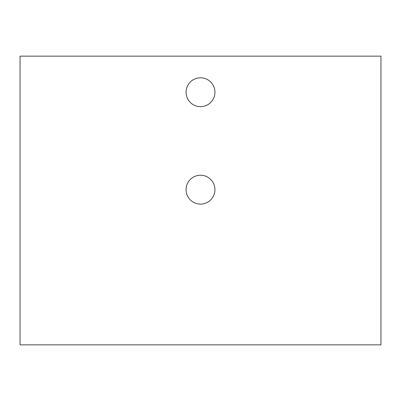 <?xml version="1.0" encoding="UTF-8"?>
<svg xmlns="http://www.w3.org/2000/svg" width="401" height="401" viewBox="0 0 401 401"><rect width="100%" height="100%" fill="white"/><g stroke="black" fill="none" stroke-linecap="round" stroke-linejoin="round"><path stroke-width="0.6" d="M214.936 189.673A14.436 14.436 0 0 1 193.282 202.174A14.436 14.436 0 0 1 193.282 177.172A14.436 14.436 0 0 1 214.936 189.673M214.936 92.23A14.436 14.436 0 0 1 193.282 104.731A14.436 14.436 0 0 1 193.282 79.729A14.436 14.436 0 0 1 214.936 92.23M380.95 344.86L20.05 344.86L20.05 56.14L380.95 56.14L380.95 344.86"/></g></svg>
